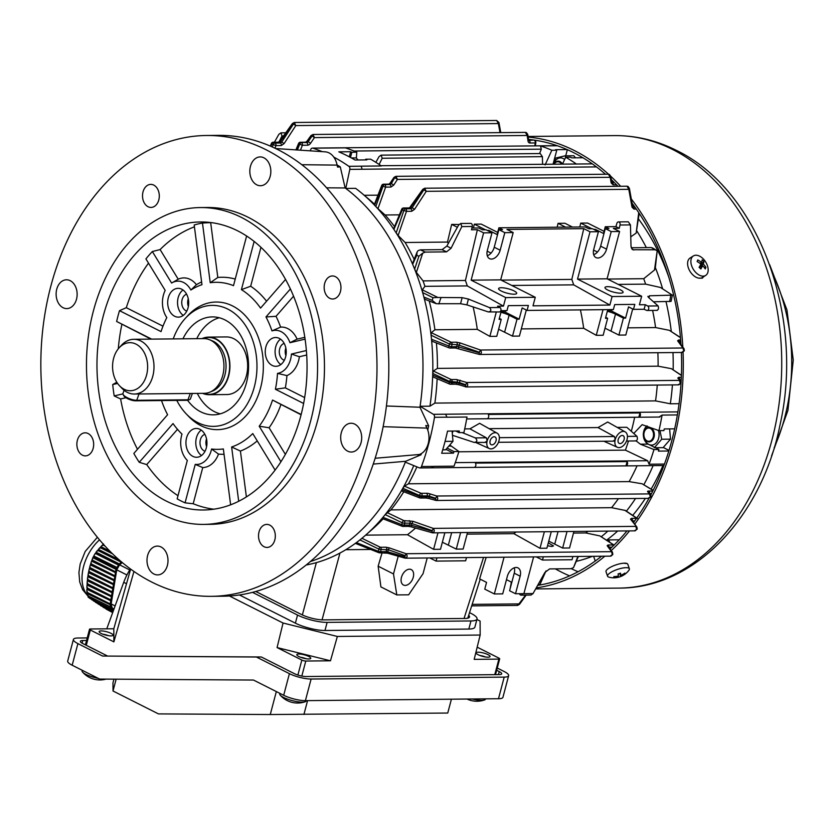 <?xml version="1.0" encoding="UTF-8"?>
<svg xmlns="http://www.w3.org/2000/svg" width="835" height="835" viewBox="0 0 835 835"><rect width="100%" height="100%" fill="white"/><g stroke="black" fill="none" stroke-linecap="round" stroke-linejoin="round"><path stroke-width="1.25" d="M351.431 157.961L356.284 157.919L357.985 159.986M592.359 556.329A201.632 147.075 89.4 0 1 576.484 561.287M638.493 218.968A201.632 147.075 89.4 0 1 668.793 277.189A201.632 147.075 89.4 0 0 638.493 218.968M662.959 465.523A201.632 147.075 89.4 0 1 651.133 489.101A201.632 147.075 89.4 0 0 662.959 465.523M645.371 498.391A201.632 147.075 89.4 0 1 632.721 515.372A201.632 147.075 89.4 0 0 645.371 498.391M617.702 531.018A201.632 147.075 89.4 0 1 606.586 540.151A201.632 147.075 89.4 0 0 617.702 531.018M619.184 539.807L608.851 539.911A201.632 147.075 89.4 0 1 607.609 540.829M608.851 539.911L609.613 542.145M595.23 561.026L593.622 556.319M452.111 431.058L452.977 441.318L445.556 449.825L442.707 449.856M445.055 441.391L452.977 441.318M485.469 656.978A5.761 1.388 14.8 0 0 479.895 655.496M485.573 698.853L485.511 699.104A13.684 3.298 -165.2 0 1 484.457 699.97A13.684 3.298 -165.2 0 1 481.67 700.335A13.684 3.298 -165.2 0 1 472.182 698.989M484.457 699.97A23.046 23.046 0 0 1 468.174 699.553A23.004 14.727 -63.2 0 1 467.934 699.448A22.399 16.857 134.7 0 1 467.579 699.292A22.399 16.857 134.7 0 1 467.036 699.041A23.046 23.046 0 0 0 467.579 699.292M561.402 163.9A6.628 4.833 -90.6 0 0 554.273 163.869A6.628 4.833 -90.6 0 0 554.2 163.973M554.043 163.973A7.202 5.25 89.4 0 1 554.356 163.472A7.202 5.25 89.4 0 1 558.166 161.155A7.202 5.25 89.4 0 1 562.341 163.9M306.174 658.763A5.761 1.388 14.8 0 0 300.6 657.291M306.278 700.648L306.215 700.889A13.684 3.298 -165.2 0 1 305.151 701.765A13.684 3.298 -165.2 0 1 302.374 702.131A13.684 3.298 -165.2 0 1 283.629 697.486A13.684 3.298 -165.2 0 1 280.247 695.179A13.684 3.298 -165.2 0 1 279.756 693.895L279.892 693.363M305.151 701.765A23.046 23.046 0 0 1 288.879 701.337A23.004 14.727 -63.2 0 1 288.639 701.233A22.399 16.857 134.7 0 1 288.284 701.076A22.399 16.857 134.7 0 1 287.647 700.784M186.623 294.202A8.642 6.304 -90.6 0 0 182.113 299.65A8.642 6.304 -90.6 0 0 186.79 311.09M284.171 343.383A8.642 6.304 -90.6 0 0 279.662 348.821A8.642 6.304 -90.6 0 0 284.338 360.271M188.073 307.718A14.404 10.511 -90.6 0 0 178.053 288.336A14.404 10.511 -90.6 0 0 168.315 297.751A14.404 10.511 -90.6 0 0 178.335 317.133A14.404 10.511 -90.6 0 0 188.073 307.718M182.99 289.964A14.404 10.511 -90.6 0 0 178.168 297.657A14.404 10.511 -90.6 0 0 183.251 315.411M285.622 356.889A14.404 10.511 -90.6 0 0 275.602 337.507A14.404 10.511 -90.6 0 0 265.864 346.932A14.404 10.511 -90.6 0 0 275.884 366.314A14.404 10.511 -90.6 0 0 285.622 356.889M280.539 339.135A14.404 10.511 -90.6 0 0 275.717 346.828A14.404 10.511 -90.6 0 0 280.8 364.582M246.628 235.981L233.497 285.654A83.531 60.934 -90.6 0 0 210.232 282.731L202.467 223.039A144.027 105.053 89.4 0 0 194.19 224.991L201.966 284.683A83.531 60.934 -90.6 0 0 190.871 290.016A21.606 15.761 -90.6 0 0 171.833 282.908A21.606 15.761 -90.6 0 0 171.613 283.044L152.346 251.533A144.027 105.053 89.4 0 0 145.916 258.902L165.194 290.413A21.606 15.761 -90.6 0 0 166.144 316.548A21.606 15.761 -90.6 0 0 166.823 317.592A83.531 60.934 -90.6 0 0 161.051 331.61L119.499 310.662L126.304 307.687A144.027 105.053 -90.6 0 1 148.515 263.15M305.109 339.125L289.954 342.705A21.606 15.761 -90.6 0 0 272.972 330.618A21.606 15.761 -90.6 0 0 271.98 330.9A83.531 60.934 -90.6 0 0 265.979 316.956L276.02 316.308L293.576 296.164M304.838 337.309L297.103 339.135A24.768 18.067 -90.6 0 0 280.612 327.111L271.98 330.9M204.867 434.336A8.642 6.304 -90.6 0 0 200.369 439.774A8.642 6.304 -90.6 0 0 205.034 451.224M206.328 447.842A14.404 10.511 -90.6 0 0 196.298 428.459A14.404 10.511 -90.6 0 0 186.56 437.884A14.404 10.511 -90.6 0 0 196.59 457.267A14.404 10.511 -90.6 0 0 206.328 447.842M201.245 430.088A14.404 10.511 -90.6 0 0 196.413 437.78A14.404 10.511 -90.6 0 0 201.496 455.534M195.233 464.385L202.748 467.569L193.198 503.735L185.067 502.847L195.233 464.385A21.606 15.761 -90.6 0 0 211.265 450.336A21.606 15.761 -90.6 0 0 211.579 449.011A83.531 60.934 -90.6 0 0 223.352 448.938L230.627 504.81M202.748 467.569A24.768 18.067 -90.6 0 0 218.499 454.073L211.579 449.011M361.075 442.623A14.404 10.511 -90.6 0 0 351.055 423.241A14.404 10.511 -90.6 0 0 341.317 432.655A14.404 10.511 -90.6 0 0 351.337 452.038A14.404 10.511 -90.6 0 0 361.075 442.623M270.206 176.3A14.404 10.511 -90.6 0 0 260.186 156.917A14.404 10.511 -90.6 0 0 250.448 166.342A14.404 10.511 -90.6 0 0 260.468 185.725A14.404 10.511 -90.6 0 0 270.206 176.3M340.461 291.467A11.523 8.402 -90.6 0 0 332.445 275.957A11.523 8.402 -90.6 0 0 324.658 283.493A11.523 8.402 -90.6 0 0 332.674 299.003A11.523 8.402 -90.6 0 0 340.461 291.467M158.807 199.889A11.523 8.402 -90.6 0 0 150.791 184.389A11.523 8.402 -90.6 0 0 143.004 191.925A11.523 8.402 -90.6 0 0 151.02 207.424A11.523 8.402 -90.6 0 0 158.807 199.889M93.176 448.332A11.523 8.402 -90.6 0 0 85.149 432.822A11.523 8.402 -90.6 0 0 77.363 440.358A11.523 8.402 -90.6 0 0 85.379 455.868A11.523 8.402 -90.6 0 0 93.176 448.332M76.517 299.17A14.404 10.511 -90.6 0 0 66.487 279.788A14.404 10.511 -90.6 0 0 56.749 289.213A14.404 10.511 -90.6 0 0 66.779 308.595A14.404 10.511 -90.6 0 0 76.517 299.17M167.376 565.483A14.404 10.511 -90.6 0 0 157.356 546.1A14.404 10.511 -90.6 0 0 147.618 555.525A14.404 10.511 -90.6 0 0 157.648 574.908A14.404 10.511 -90.6 0 0 167.376 565.483M274.819 539.901A11.523 8.402 -90.6 0 0 266.803 524.401A11.523 8.402 -90.6 0 0 259.017 531.937A11.523 8.402 -90.6 0 0 267.033 547.436A11.523 8.402 -90.6 0 0 274.819 539.901M375.134 458.258L419.379 454.49A17.514 12.775 -90.6 0 0 428.23 443.552A17.514 12.775 -90.6 0 0 426.956 428.105L425.756 425.558L428.658 425.819A217.622 158.733 89.4 0 1 427.739 430.056M211.213 596.336L223.029 596.221A230.439 168.085 -90.6 0 0 378.829 445.493A230.439 168.085 -90.6 0 0 218.436 135.374L206.621 135.489A230.439 168.085 -90.6 0 0 50.82 286.217A230.439 168.085 -90.6 0 0 211.213 596.336A230.439 168.085 -90.6 0 0 367.003 445.608A230.439 168.085 -90.6 0 0 206.621 135.489M203.594 524.401L210.493 524.328A158.431 115.564 -90.6 0 0 317.603 420.704A158.431 115.564 -90.6 0 0 207.33 207.498L200.442 207.56A158.431 115.564 -90.6 0 0 93.332 311.194A158.431 115.564 -90.6 0 0 203.594 524.401A158.431 115.564 -90.6 0 0 310.704 420.767A158.431 115.564 -90.6 0 0 200.442 207.56M210.931 222.559A144.027 105.053 -90.6 0 0 210.671 222.601L202.467 223.039M194.43 226.828A144.027 105.053 -90.6 0 0 160.101 249.571L152.346 251.533M150.999 339.125L116.639 321.475A144.027 105.053 89.4 0 1 117.986 316.027A144.027 105.053 89.4 0 1 119.499 310.662M300.819 415.788A144.027 105.053 -90.6 0 0 200.577 221.964A144.027 105.053 -90.6 0 0 103.206 316.173A144.027 105.053 -90.6 0 0 203.448 509.997A144.027 105.053 -90.6 0 0 300.819 415.788M176.78 400.403A60.485 44.119 -90.6 0 0 186.163 413.805A60.485 44.119 -90.6 0 0 254.351 386.793A60.485 44.119 -90.6 0 0 238.507 316.882A60.485 44.119 -90.6 0 0 185.213 318.479A60.485 44.119 -90.6 0 0 173.231 338.906M186.163 413.805L188.637 416.404A63.815 46.551 -90.6 0 0 260.572 387.91A63.815 46.551 -90.6 0 0 243.851 314.148A63.815 46.551 -90.6 0 0 187.635 315.839L185.213 318.479M187.572 400.247A48.973 35.717 -90.6 0 0 213.343 414.838A48.973 35.717 -90.6 0 0 246.45 382.806A48.973 35.717 -90.6 0 0 212.361 316.903A48.973 35.717 -90.6 0 0 182.959 338.801M219.271 317.759A48.973 35.717 -90.6 0 0 196.757 338.666M202.623 393.337A28.808 21.011 -90.6 0 0 209.199 394.715L226.932 394.537A28.808 21.011 -90.6 0 0 246.409 375.698A28.808 21.011 -90.6 0 0 226.358 336.933L208.625 337.11A28.808 21.011 -90.6 0 0 202.08 338.613M177.49 429.315L146.73 464.584L139.247 462.308L173.022 423.564A83.531 60.934 -90.6 0 0 179.942 432.029A83.531 60.934 -90.6 0 0 181.999 434.096A21.606 15.761 -90.6 0 0 187.332 460.409L177.166 498.871A144.027 105.053 89.4 0 0 185.067 502.847M146.73 464.584A144.027 105.053 -90.6 0 0 178.001 495.708M161.531 400.549A83.531 60.934 -90.6 0 0 167.605 414.713L133.83 453.457A144.027 105.053 89.4 0 0 139.247 462.308M137.483 449.261A144.027 105.053 -90.6 0 1 120.626 398.963L125.918 397.711M121.879 324.439A144.027 105.053 -90.6 0 0 118.299 348.811M162.982 326.172L126.304 307.687M190.871 290.016L196.444 284.683A24.768 18.067 -90.6 0 0 178.22 279.203L160.101 249.571M201.6 281.927A88.52 64.566 -90.6 0 0 196.444 284.683M210.232 282.731L217.81 277.47L210.671 222.601M235.24 279.057A88.52 64.566 -90.6 0 0 217.81 277.47M285.57 279.412L260.562 308.105A83.531 60.934 -90.6 0 0 241.409 289.641L250.667 286.228L260.958 247.275M266.574 301.205A88.52 64.566 -90.6 0 0 250.667 286.228M280.612 327.111A88.52 64.566 -90.6 0 0 276.02 316.308M304.66 397.596L285.34 387.858L275.393 389.246A83.531 60.934 -90.6 0 0 277.512 373.391L286.927 375.593A24.768 18.067 -90.6 0 0 299.389 356.733L306.716 355M285.34 387.858A88.52 64.566 -90.6 0 0 286.927 375.593M285.372 454.376L269.089 427.76L259.194 426.205A83.531 60.934 -90.6 0 0 272.534 400.059L301.091 414.786M269.089 427.76A88.52 64.566 -90.6 0 0 280.915 404.61M246.388 496.908L240.417 451.057L231.629 446.986A83.531 60.934 -90.6 0 0 252.765 433.574L275.101 470.084M240.417 451.057A88.52 64.566 -90.6 0 0 257.232 440.88M337.069 164.975A217.622 158.733 89.4 0 1 340.294 166.906L345.137 187.959L326.673 187.823M386.438 405.977L419.953 407.24A201.632 147.075 -90.6 0 0 345.137 187.959M419.953 407.24L428.658 425.819M421.404 453.541A217.622 158.733 89.4 0 1 420.997 454.793L405.674 461.285L373.224 464.083M663.909 465.512L419.828 467.944A2.588 1.889 -90.6 0 1 419.274 467.83L405.33 462.152A201.632 147.075 89.4 0 1 310.286 561.579A201.632 147.075 -90.6 0 0 405.674 461.285M420.997 454.793L417.959 455.096L419.379 454.49M340.294 166.906L337.538 167.063L337.089 165.111A17.514 12.775 -90.6 0 0 325.253 151.845L275.748 148.536M301.884 164.714L337.089 165.111M197.3 393.4A48.973 35.717 -90.6 0 0 220.231 413.847M116.639 321.475L151.646 339.114M117.578 383.422L112.715 384.57L116.796 382.242M120.626 398.963L114.197 395.926A144.027 105.053 89.4 0 1 112.715 384.57M114.197 395.926L122.912 393.87M238.695 501.261L231.629 446.986M280.925 461.745L259.194 426.205M272.534 400.059L301.164 414.494M303.627 403.482L275.393 389.246M277.512 373.391A21.606 15.761 -90.6 0 0 291.436 354.05L306.393 350.523M265.979 316.956L290.413 288.931M241.409 289.641L254.153 241.398M218.499 454.073A88.52 64.566 -90.6 0 0 224.051 454.292M193.198 503.735A144.027 105.053 -90.6 0 0 213.791 509.193M289.954 342.705L297.103 339.135M299.389 356.733L291.436 354.05M178.22 279.203L171.968 282.835M508.651 675.672L502.941 697.298A15.844 3.82 -165.2 0 1 498.485 698.728L504.204 677.112A15.844 3.82 14.8 0 0 508.651 675.672A15.844 3.82 14.8 0 0 504.173 671.517L497.263 668.042M87.226 637.919L77.864 638.013A15.844 3.82 14.8 0 0 73.417 639.443A15.844 3.82 14.8 0 0 77.895 643.597L72.175 665.224L99.668 679.074L253.475 680.045L283.691 695.284L289.401 673.657L256.408 657.02L102.59 656.049L77.895 643.597M498.432 674.628L499.246 671.57A8.642 2.087 -165.2 0 1 501.689 673.835A8.642 2.087 -165.2 0 1 499.257 674.617L306.174 676.538A8.642 2.087 -165.2 0 1 294.327 673.615L261.334 656.978L102.59 656.049M107.517 656.007L82.822 643.555A8.642 2.087 -165.2 0 1 80.379 641.29A8.642 2.087 -165.2 0 1 82.801 640.508L86.548 640.466M261.334 656.978L256.408 657.02M289.401 673.657A15.844 3.82 14.8 0 0 311.111 679.032L305.401 700.648A15.844 3.82 -165.2 0 1 283.691 695.284M504.204 677.112L311.111 679.032M499.246 671.57L496.668 670.275M498.485 698.728L305.401 700.648M451.411 699.198L447.748 713.038L270.269 714.53L276.333 691.568M307.572 700.628L303.919 714.468M116.138 679.179L113.017 690.994L158.462 713.904L270.269 714.53M113.017 690.994L112.965 682.863L113.946 679.168M72.175 665.224A15.844 3.82 -165.2 0 1 67.698 661.069L73.417 639.443M651.968 429.806A6.628 4.833 -90.6 0 0 645.142 430.182A6.628 4.833 -90.6 0 0 645.455 439.544A6.628 4.833 -90.6 0 0 652.281 439.168A6.628 4.833 -90.6 0 0 651.968 429.806M645.57 439.961A7.202 5.25 89.4 0 1 644.192 432.071A7.202 5.25 89.4 0 1 649.035 427.468A7.202 5.25 89.4 0 1 652.636 429.378A7.202 5.25 89.4 0 1 654.014 437.269A7.202 5.25 89.4 0 1 649.181 441.872A7.202 5.25 89.4 0 1 645.57 439.961M112.673 612.608L106.003 609.018L112.746 612.41M112.788 612.316L103.133 607.212L112.861 612.107M112.892 612.013L100.43 605.49L112.965 611.815M113.007 611.711L97.914 603.862L113.08 611.512M113.111 611.408L95.576 602.338L113.184 611.21M113.226 611.105L93.436 600.897L113.299 610.907M113.33 610.803L91.485 599.551L113.403 610.604M113.445 610.51L89.7 598.298L113.518 610.302M88.166 597.192L112.746 609.8L89.136 597.902L111.274 608.652L111.911 607.525L87.696 595.72L87.059 593.528L110.982 605.083L116.733 569.835L119.562 564.825L122.244 562.592M88.27 595.616L88.093 596.962M87.393 591.744L87.059 593.528M110.637 601.252L110.189 603.935L86.882 592.192L86.882 589.28L111.452 601.106M87.393 587.381L86.882 589.28M111.316 597.244L110.857 599.916L86.903 587.84L87.007 584.991L112.13 597.088M87.56 583.112L87.007 584.991M111.994 593.226L111.535 595.898L87.09 583.571L87.299 580.774L112.808 593.08M87.894 578.926L87.299 580.774M112.662 589.207L112.214 591.89L87.445 579.396L87.779 576.661L113.487 589.061M88.437 574.835L87.779 576.661M113.341 585.189L112.892 587.871L87.978 575.315L88.447 572.643L114.165 585.043M89.168 570.848L88.447 572.643M114.019 581.181L113.57 583.853L88.708 571.317L89.303 568.718L114.844 581.024M90.096 566.965L89.303 568.718M114.698 577.162L114.249 579.834L89.627 567.424L90.347 564.888L115.522 577.016M91.213 563.166L90.347 564.888M115.376 573.144L114.927 575.826L90.733 563.625L91.558 561.141L116.201 572.998M92.497 559.46L91.558 561.141M92.842 557.686L116.013 569.366L115.606 571.808L91.996 559.909L92.977 557.425L116.159 569.115L117.077 568.948L117.307 567.602L93.77 555.964L94.219 555.16L95.242 553.386L118.434 565.076L118.664 565.838L119.28 565.326M93.938 555.828L92.977 557.425M110.909 607.421L110.251 605.218M116.973 567.664L118.434 565.076M119.499 564.93L95.848 553L95.106 553.96M119.603 564.794L119.342 563.938L96.046 552.196L95.848 553M96.046 552.196L97.591 550.307L121.346 562.279L121.597 563.134M119.342 563.938L121.346 562.279M121.399 561.882L98.165 550.171L97.382 551.11M118.852 559.69L98.384 549.378L98.165 550.171M98.384 549.378L100.033 547.541L112.485 553.814M111.587 552.927L100.649 547.416L99.803 548.324M109.74 551.1L100.889 546.633L100.649 547.416M100.889 546.633L102.653 544.858L104.845 545.965M104.124 545.172L103.31 544.764L102.402 545.641M103.561 543.982L103.31 544.764M110.189 603.935L111.003 603.788M87.424 593.215L110.982 605.083M87.383 588.832L111.472 600.981M110.857 599.916L111.681 599.77M87.487 584.521L112.151 596.962M111.535 595.898L112.36 595.752M87.769 580.315L112.829 592.944M112.214 591.89L113.038 591.733M88.228 576.192L113.508 588.925M112.892 587.871L113.717 587.725M89.032 571.484A36.865 23.599 -63.2 0 0 88.886 572.184L114.186 584.917M113.57 583.853L114.385 583.707M89.763 568.249L114.865 580.899M114.249 579.834L115.063 579.688M90.817 564.418L115.543 576.881M114.927 575.826L115.741 575.67M92.048 560.682L116.222 572.873M115.606 571.808L116.42 571.662M93.436 557.028L117.077 568.948M112.746 609.8L113.309 608.798L112.255 608.099L111.118 604.269M111.076 607.118L111.911 607.525M119.562 564.825L129.738 569.961M116.733 569.835L126.92 574.971M110.992 603.841L115.115 605.928M112.255 608.099L113.998 608.986M113.925 609.195L113.309 608.798M564.627 159.506A10.438 7.619 -90.6 0 0 555.692 160.31A10.438 7.619 -90.6 0 0 553.657 163.984M565.619 157.356L565.034 155.832L555.473 158.097L553.219 163.984M565.034 155.832L573.802 155.748L575.513 157.815M622.221 435.463A4.321 2.766 116.8 0 0 618.401 438.907A4.321 2.766 116.8 0 0 619.205 443.375A4.321 2.766 116.8 0 0 620.081 443.573A4.321 2.766 116.8 0 0 623.902 440.139A4.321 2.766 116.8 0 0 623.098 435.661A4.321 2.766 116.8 0 0 622.221 435.463M627.064 439.461A8.642 5.532 116.8 0 0 625.185 431.883A8.642 5.532 116.8 0 0 615.238 439.575A8.642 5.532 116.8 0 0 617.409 447.309A8.642 5.532 116.8 0 0 619.006 447.623A8.642 5.532 116.8 0 0 627.064 439.461M635.738 440.807C637.439 440.337 637.846 438.834 636.938 436.287L626.803 427.29L617.19 427.384M452.476 432.666A194.43 141.825 -90.6 0 0 452.643 432.06A194.43 141.825 -90.6 0 0 452.904 431.048M485.156 442.31L487.17 440.859A8.642 5.532 116.8 0 0 489.341 448.583A8.642 5.532 116.8 0 0 490.938 448.906A8.642 5.532 116.8 0 0 498.996 440.734A8.642 5.532 116.8 0 0 497.117 433.156L479.614 423.314L469.938 428.846L464.719 428.898M625.185 431.883L607.682 422.03L598.006 427.572L489.122 428.658M631.312 431.288A194.43 141.825 -90.6 0 0 631.584 430.275A194.43 141.825 -90.6 0 0 634.642 417.281M613.224 441.026L615.238 439.575L614.424 436.517L598.006 427.572M497.117 433.156A8.642 5.532 116.8 0 0 487.17 440.859L486.346 437.79L469.938 428.846M452.904 435.432L474.113 442.414C477.286 441.934 477.693 440.431 475.303 437.905L462.256 432.603M474.113 442.414L485.709 442.425M664.441 464.062L649.077 464.208A2.588 1.889 -90.6 0 0 649.087 464.177L649.087 464.177A223.237 162.835 -90.6 0 0 653.972 449.564L640.393 444.189L636.134 440.932L626.542 441.026M633.755 433.459L642.136 424.66L658.972 430.641A223.237 162.835 -90.6 0 0 662.051 415.12L659.201 416.926M649.077 464.208A223.237 162.835 -90.6 0 0 649.087 464.177L647.636 460.722L625.405 450.128A194.43 141.825 -90.6 0 0 628.484 441.005M662.051 415.12L662.051 415.12A2.588 1.889 89.4 0 1 662.051 415.12A223.237 162.835 -90.6 0 0 662.061 415.089L677.373 414.932M674.67 428.846L664.263 428.939A223.237 162.835 -90.6 0 1 663.888 430.599L658.972 430.641M455.774 431.017L458.979 432.634L463.905 432.582A223.237 162.835 -90.6 0 0 466.995 417.062L466.995 417.062A2.588 1.889 -90.6 0 0 466.995 417.03L446.944 417.229A223.237 162.835 89.4 0 0 446.955 417.176L434.492 417.302A2.588 1.889 -90.6 0 0 433.407 414.327L420.099 406.28A201.632 147.075 89.4 0 0 345.773 188.428L355.616 188.334A201.632 147.075 89.4 0 1 362.463 193.793A201.632 147.075 89.4 0 1 374.821 205.483A201.632 147.075 89.4 0 1 375.802 206.516A201.632 147.075 89.4 0 1 394.151 229.823A201.632 147.075 89.4 0 1 396.155 232.892A201.632 147.075 89.4 0 1 412.918 264.956A201.632 147.075 89.4 0 1 414.64 269.141A201.632 147.075 89.4 0 1 422.635 292.574A201.632 147.075 89.4 0 1 423.877 297.062L432.133 300.329L433.031 297.698L422.635 292.574L422.322 289.839L437.853 297.479L462.162 297.657L468.425 299.055L489.467 307.593C491.638 309.973 491.262 311.424 488.318 311.925L466.89 304.869L460.555 303.721L436.298 303.71L424.942 299.306L423.877 297.062A201.632 147.075 89.4 0 1 431.058 335.19A201.632 147.075 89.4 0 1 431.497 339.26A201.632 147.075 89.4 0 1 432.749 373.422A201.632 147.075 89.4 0 1 432.697 375.103A201.632 147.075 89.4 0 1 429.952 406.175L420.099 406.28M487.118 418.721A2.588 1.889 -90.6 0 0 488.611 417.051A2.588 1.889 -90.6 0 0 488.256 414.452L639.965 412.939A2.588 1.889 89.4 0 1 640.33 415.548A2.588 1.889 89.4 0 1 638.838 417.208L487.118 418.721M458.979 432.634A223.237 162.835 -90.6 0 0 459.354 430.985L447.529 431.1A223.237 162.835 -90.6 0 1 441.673 453.269L453.499 453.144A223.237 162.835 -90.6 0 0 453.979 451.558L458.906 451.505A223.237 162.835 -90.6 0 1 454.031 466.118A223.237 162.835 -90.6 0 0 454.031 466.118A2.588 1.889 89.4 0 1 454.021 466.16L433.96 466.358A223.237 162.835 89.4 0 1 433.95 466.4L431.476 467.715M627.116 461.588L475.397 463.101A2.588 1.889 89.4 0 1 475.762 465.711A2.588 1.889 89.4 0 1 474.27 467.37L625.979 465.867A2.588 1.889 -90.6 0 0 627.471 464.197A2.588 1.889 -90.6 0 0 627.116 461.588L625.979 465.867M653.972 449.564L658.898 449.512A223.237 162.835 -90.6 0 1 658.408 451.109L668.835 451.004M646.989 425.902A10.083 7.358 -90.6 0 0 643.357 435.494A10.083 7.358 -90.6 0 0 648.179 444.116L658.898 449.512M592.307 163.858L576.39 164.025A223.237 162.835 -90.6 0 0 576.369 164.004A223.237 162.835 -90.6 0 0 565.671 157.22L570.597 157.178A223.237 162.835 -90.6 0 1 571.766 157.857L582.913 157.742M553.125 163.984L556.768 150.206L551.841 150.248A223.237 162.835 -90.6 0 0 540.495 145.927A223.237 162.835 -90.6 0 0 540.475 145.916L557.383 145.749M556.768 150.206A223.237 162.835 -90.6 0 0 555.557 149.684L567.122 149.569M565.671 157.22L562.613 163.89M545.109 164.933L551.841 150.248M540.475 145.916A2.588 1.889 89.4 0 1 540.495 145.927L541.33 149.162L539.567 153.567M576.39 164.025A2.588 1.889 -90.6 0 0 576.369 164.004L380.948 165.706M636.959 231.17A201.632 147.075 89.4 0 1 646.332 247.598M655.371 267.638A201.632 147.075 89.4 0 1 662.572 288.659M666.017 301.675A201.632 147.075 89.4 0 1 671.277 331.411M672.979 352.558A201.632 147.075 89.4 0 1 673.156 369.707M672.425 384.914A201.632 147.075 89.4 0 1 670.328 403.785L679.064 403.691M356.378 158.024L356.785 152.189A223.237 162.835 -90.6 0 0 345.439 147.868A223.237 162.835 -90.6 0 0 345.408 147.858L325.358 148.056A223.237 162.835 89.4 0 1 325.358 148.056L312.864 148.171A2.588 1.889 -90.6 0 0 312.405 148.098A2.588 1.889 -90.6 0 0 310.704 149.642L310.317 150.843M356.785 152.189L351.859 152.241A223.237 162.835 -90.6 0 0 350.648 151.72L338.822 151.845A223.237 162.835 -90.6 0 1 355.032 160.007L366.857 159.892A223.237 162.835 -90.6 0 0 365.688 159.214L370.615 159.172A223.237 162.835 -90.6 0 1 381.303 165.946A223.237 162.835 -90.6 0 1 381.334 165.967L361.284 166.165L362.025 169.244L349.823 169.359A2.588 1.889 -90.6 0 0 348.853 166.311A223.237 162.835 -90.6 0 0 333.812 157.116M653.116 465.617A201.632 147.075 89.4 0 1 643.848 484.676M635.529 498.495A201.632 147.075 89.4 0 1 626.396 511.145M607.849 531.112A201.632 147.075 89.4 0 1 601.315 536.707M526.133 595.115L519.516 604.331L517.564 605.417L471.692 605.876M516.969 605.271L519.234 603.903L472.172 604.373M518.806 604.122L525.559 595.125M538.168 584.427L539.995 584.406L544.827 572.559M614.059 545.067A1.733 1.263 123.3 0 0 613.641 544.952L599.822 535.893L585.763 532.949L573.488 533.074M599.822 535.893L614.122 545.098M587.871 531.311A194.43 141.825 89.4 0 1 585.763 532.949M548.762 541.143L562.654 548.052L569.553 547.99L573.916 531.446M544.368 531.749L539.995 548.282L546.894 548.209L551.267 531.676M539.995 548.282L513.849 533.669L467.099 534.129M442.362 542.207L456.265 549.117L463.154 549.044L467.527 532.511M437.968 532.803L433.605 549.336L440.494 549.273L444.867 532.74M433.605 549.336L407.459 534.724L365.636 535.141M361.889 538.272L380.374 547.269A1.733 0.898 115.9 0 0 378.86 549.127L359.916 539.921A201.632 147.075 89.4 0 1 356.388 542.614A201.632 147.075 89.4 0 1 306.153 565.003M405.152 555.651L388.306 549.754L389.204 547.854L406.04 553.72C407.804 556.11 407.428 557.55 404.892 558.041L405.57 558.187L404.798 558.072L404.871 556.726L406.019 553.72L611.585 551.674L607.149 545.683A1.733 1.576 143.6 0 1 608.068 546.247L612.483 552.227M547.541 545.777L551.851 546.497L553.48 545.933L548.313 542.844M572.894 556.517L572.048 559.742L542.489 560.034L536.237 556.882M543.345 556.82L542.489 560.034M610.416 555.995L612.337 554.638L611.554 551.674M370.677 549.461L345.836 549.712M486.168 557.383L479.614 578.874L486.555 582.381L484.77 589.134L494.341 593.956L502.712 593.873L507.356 576.307A9.362 5.991 -63.2 0 1 517.971 567.884A9.362 5.991 -63.2 0 1 520.163 576.181L515.519 593.748L523.889 593.664L533.607 556.914M427.207 557.968L423.063 573.655L408.628 594.812L396.813 594.927L380.906 586.911L378.151 566.203L382.086 552.791M436.945 557.874L436.089 561.099L465.648 560.807L466.504 557.582M398.201 556.193L393.504 573.948L396.813 594.927M401.447 577.361A8.642 5.532 -63.2 0 1 411.248 569.585A8.642 5.532 -63.2 0 1 413.273 577.246A8.642 5.532 -63.2 0 1 403.472 585.022A8.642 5.532 -63.2 0 1 401.447 577.361M436.089 561.099L429.837 557.947M378.151 566.203L393.504 573.948M456.265 549.117L460.628 532.584M562.654 548.052L567.028 531.519M413.753 465.586A201.632 147.075 89.4 0 1 402.804 488.277A201.632 147.075 89.4 0 1 402.052 489.602L419.295 496.24A2.014 1.044 111.1 0 0 419.723 497.9L401.583 490.907L402.052 489.602A201.632 147.075 89.4 0 1 385.165 514.611A201.632 147.075 89.4 0 1 382.941 517.345L401.792 524.672A2.014 1.065 111.3 0 0 402.23 526.29L382.148 518.452L382.941 517.345A201.632 147.075 89.4 0 1 365.866 534.943A201.632 147.075 89.4 0 1 359.916 539.921M383.108 518.827A194.43 141.825 89.4 0 1 372.859 528.785L365.866 534.943M515.957 532.031A194.43 141.825 89.4 0 1 513.849 533.669M415.538 528.075A194.43 141.825 89.4 0 1 407.459 534.724M672.332 295.141L660.433 287.459L672.332 295.141L649.494 295.788L648.357 297.26L647.866 296.362M607.588 279.057L643.743 278.692A194.43 141.825 89.4 0 1 645.591 284.13L660.433 287.459M645.591 284.13L618.192 284.401M488.318 311.925L499.34 311.956A2.307 1.68 -90.6 0 0 500.979 310.056A2.307 1.68 -90.6 0 0 499.894 307.489L497.545 306.184L503.463 306.121L505.718 297.594L535.266 297.291L533.012 305.829L609.853 305.067L612.107 296.529L641.666 296.237L639.412 304.775L645.319 304.712L647.668 306.017A2.307 1.68 89.4 0 1 648.753 308.574A2.307 1.68 89.4 0 1 647.115 310.484A2.307 1.68 89.4 0 1 646.52 310.349L644.119 309.263L633.483 309.367L634.798 304.389L614.696 304.587L613.381 309.566L608.652 309.618L527.083 310.432L528.398 305.453L508.306 305.652L506.991 310.63L500.823 310.693M656.947 310.244C658.523 309.754 658.898 308.313 658.084 305.913L647.668 306.017M658.084 305.913L648.357 297.26M644.119 309.263L645.319 304.712M527.083 310.432L522.146 307.938L519.172 319.179L517.011 319.2L512.523 336.15L498.631 329.24M526.3 310.036L519.422 336.087L512.523 336.15M500.937 312.353A11.523 2.776 -165.2 0 1 509.099 315.212L517.011 319.2M501.177 311.424L505.227 312.144L519.172 319.179M501.376 310.683L499.079 319.377L501.24 319.356L499.34 318.396M501.24 319.356L496.762 336.307L489.863 336.38L496.314 311.987M633.483 309.367L628.536 306.883L625.572 318.114L623.401 318.135L618.923 335.096L605.031 328.186M632.7 308.981L625.822 335.023L618.923 335.096M607.327 311.288A11.523 2.776 -165.2 0 1 615.499 314.148L623.401 318.135M607.577 310.359L611.627 311.09L625.572 318.114M607.765 309.628L605.469 318.312L607.64 318.292L605.73 317.331M607.64 318.292L603.162 335.252L596.263 335.315L603.037 309.67M596.263 335.315L583.675 328.28A194.43 141.825 -90.6 0 0 580.429 309.9M489.863 336.38L477.276 329.345A194.43 141.825 -90.6 0 0 473.132 306.925M514.068 294.202A9.362 2.255 -165.2 0 1 503.923 292.166A9.362 2.255 -165.2 0 1 498.599 288.576A9.362 2.255 -165.2 0 1 501.23 287.731A9.362 2.255 -165.2 0 1 511.375 289.766A9.362 2.255 -165.2 0 1 516.698 293.356A9.362 2.255 -165.2 0 1 514.068 294.202M505.718 297.594L471.128 280.153L500.687 279.861L535.266 297.291M620.468 293.148A9.362 2.255 -165.2 0 1 610.312 291.112A9.362 2.255 -165.2 0 1 604.989 287.511A9.362 2.255 -165.2 0 1 607.619 286.666A9.362 2.255 -165.2 0 1 617.775 288.712A9.362 2.255 -165.2 0 1 623.098 292.302A9.362 2.255 -165.2 0 1 620.468 293.148M612.107 296.529L577.528 279.099L607.087 278.806L641.666 296.237M499.894 307.489L489.467 307.593M503.463 306.121L467.287 285.904L424.921 286.332L422.322 289.839M609.853 305.067L573.676 284.85L511.792 285.466M467.287 285.904A194.43 141.825 -90.6 0 0 465.429 280.466L423.063 280.894A194.43 141.825 89.4 0 1 424.921 286.332M465.429 280.466L477.39 229.719L471.472 229.771L472.255 226.483L461.828 226.588L451.088 248.235L446.537 251.867L425.276 252.087L422.719 253.141L416.373 272.387L414.64 269.141L418.888 256.241L416.759 255.27L412.949 263.714M423.063 280.894L416.373 272.387M573.676 284.85A194.43 141.825 -90.6 0 0 571.829 279.412L501.188 280.111M652.615 310.432A194.43 141.825 89.4 0 1 655.59 327.56L627.722 327.842M583.675 328.28L521.322 328.906M477.276 329.345L434.91 329.762L431.309 332.685L451.15 342.256A2.014 1.033 115.7 0 0 449.491 344.103L431.058 335.19L431.309 332.685M479.363 352.266L459.073 345.168L460.116 342.945L480.386 350.011C482.014 352.401 481.638 353.842 479.238 354.343L479.874 354.478L479.238 354.343L479.217 352.798L480.365 350.022L682.947 347.997L677.602 340.774A2.014 1.837 143.6 0 1 678.678 341.442L683.99 348.644M680.462 337.695L669.336 330.316L680.452 337.486M655.59 327.56L669.336 330.316M681.767 352.318L683.802 350.961L682.915 347.997L684.022 348.675L684.293 350.22M429.221 300.997A194.43 141.825 89.4 0 1 434.91 329.762M571.829 279.412L583.78 228.654L506.939 229.416L513.181 232.568L504.81 232.652L498.881 229.656L502.524 229.625L498.892 227.788L585.189 226.932L588.821 228.769L592.474 228.727L598.403 231.712L593.758 249.289A9.362 5.991 116.8 0 0 595.95 257.577A9.362 5.991 116.8 0 0 597.839 258.005A9.362 5.991 116.8 0 0 606.565 249.154L611.21 231.587L619.58 231.504L613.339 228.362L619.246 228.299L615.927 226.619L616.867 223.425A2.307 1.68 89.4 0 1 618.422 221.912A2.307 1.68 89.4 0 1 620.029 225.012L619.246 228.299M583.78 228.654L590.021 231.796L598.403 231.712M487.296 255.75A9.362 5.991 116.8 0 0 494.236 247.233L498.881 229.656M471.879 228.059L478.789 227.986L482.432 229.823L486.074 229.792L492.003 232.777L487.358 250.343A9.362 5.991 116.8 0 0 489.55 258.641A9.362 5.991 116.8 0 0 491.439 259.069A9.362 5.991 116.8 0 0 500.165 250.218L504.81 232.652M593.685 254.685A9.362 5.991 116.8 0 0 600.636 246.168L605.281 228.602L611.21 231.587M595.094 230.053L595.282 229.343L603.496 233.487L605.281 226.734L615.927 226.619M605.281 226.734L608.924 228.56L605.281 228.602M643.743 278.692L654.483 270.018L657.197 250.803L652.459 247.87M654.483 270.018L655.245 268.546L657.197 250.803L655.131 249.79L632.7 249.738L631.02 246.44L630.446 224.907L620.029 225.012M631.208 247.755L651.185 247.557L652.96 248.245M604.06 231.337L587.61 223.049L580.711 223.112L591.858 228.738M595.282 229.343L593.727 229.364M579.803 226.984L580.711 223.112M557.143 227.214L558.062 223.342L564.951 223.269L572.455 227.057M558.062 223.342L565.566 227.13M630.446 224.907L628.306 221.818L618.422 221.912M672.394 295.026L671.079 301.372L653.461 301.8M436.298 303.71L432.133 300.329M433.031 297.698L437.853 297.479M274.412 142.232L278.838 134.351L280.936 132.838L282 135.938L279.036 141.908M283.503 135.928L282 135.938M498.411 121.931L498.349 123.57L496.637 120.47L498.954 122.557M510.028 589.103L511.385 582.131L506.469 579.657M514.308 567.79A9.362 5.991 -63.2 0 1 514.235 573.186L509.59 590.752L515.519 593.748M504.048 557.206L494.341 593.956M522.616 593.675A2.307 1.68 89.4 0 1 521.071 595.167L530.956 595.063L533.054 593.56L544.879 572.466L549.607 568.917L570.869 568.708L573.478 567.675L577.862 556.475M533.054 593.56L523.9 593.643M521.071 595.167A2.307 1.68 89.4 0 1 519.485 593.706M573.478 567.675L578.363 556.465M634.642 530.695L636.677 529.338L635.779 526.374L433.261 528.388C434.889 530.778 434.503 532.219 432.112 532.72L411.425 526.906L411.467 525.33L432.092 531.175L433.261 528.388L412.991 521.322L403.91 520.633A2.014 1.023 115.6 0 0 402.188 522.762L385.165 514.611L390.905 509.882L611.575 507.68L625.384 510.467L637.397 518.504M637.178 528.972L635.195 530.841L432.749 532.855L432.112 532.72L432.092 531.175M637.168 528.597L636.886 527.052L630.477 519.151A2.014 1.837 143.6 0 1 631.552 519.819L636.865 527.021M636.823 518.316L624.684 510.195M387.075 512.565L403.91 520.633A2.014 1.472 -90.6 0 1 404.745 523.201L404.349 525.111L409.567 525.058L410.068 523.148L411.937 523.545L412.991 521.322M630.769 236.837L636.166 233.09L638.733 212.643M628.828 187.677L628.765 189.315L426.226 191.33L414.536 209.345L412.187 207.779L423.898 189.722L426.226 191.33M393.64 228.832L401.708 209.241L402.397 209.773A2.014 1.179 -64.9 0 1 404.077 208.113A2.014 1.472 89.4 0 0 403.555 207.988L408.879 207.936L410.893 207.122L412.187 207.779L410.799 208.76L409.4 208.061L404.077 208.113L405.58 208.813A2.014 1.472 89.4 0 1 406.478 211.338L403.9 210.483A2.014 1.179 -64.9 0 1 405.58 208.813L410.799 208.76A2.014 1.472 89.4 0 1 411.697 211.286L406.478 211.338L398.128 235.46L396.155 232.892L403.9 210.483L402.397 209.773L394.047 229.072M458.958 224.531L451.662 224.406L447.497 242.066L405.132 242.494L398.128 235.46M473.403 228.038L474.322 224.177L481.211 224.104L497.67 232.401M628.765 189.315L627.064 186.215L628.056 186.455A2.014 1.294 116.8 0 0 627.649 186.362M636.291 209.053L633.963 209.074L632.022 207.184A2.014 1.117 -10.2 0 0 632.606 206.193L629.381 188.313L628.056 186.455M451.662 224.406L457.382 227.287M485.469 229.792L474.322 224.177M498.892 227.788L497.096 234.551L488.882 230.408L487.327 230.418M447.497 242.066A194.43 141.825 89.4 0 1 448.311 243.455M405.132 242.494A194.43 141.825 89.4 0 1 414.16 259.382M416.759 255.27L417.124 251.94L418.168 250.584L420.36 249.853L442.101 249.634L446.84 246.085L458.665 225.001L460.763 223.488L461.828 226.588M424.618 188.24L426.247 191.34M611.815 182.134L611.784 181.978A2.014 1.117 -10.2 0 1 611.199 182.969L610.176 177.302L397.418 179.421L393.713 185.14L391.364 183.575L394.715 177.605L390.822 183.303L391.364 183.575L389.966 184.556L384.705 184.608A2.014 1.472 89.4 0 1 385.603 187.134L382.994 186.226A2.014 1.221 -64.3 0 1 384.705 184.608L389.966 184.556A2.014 1.472 89.4 0 1 390.874 187.082L385.603 187.134L377.963 208.656L375.802 206.516L382.994 186.226L382.378 185.934L374.623 205.086M618.401 498.662A194.43 141.825 89.4 0 1 611.575 507.68M648.304 498.213L650.34 496.856L649.442 493.892L436.736 496.011C438.365 498.401 437.978 499.841 435.588 500.332L428.95 498.516L429.002 496.929L435.567 498.798L436.736 496.011L430.192 493.944A4.029 0.971 14.8 0 0 426.424 493.266L421.132 493.318A2.014 1.023 113.3 0 0 419.483 495.437L402.804 488.277L404.422 486.137L408.461 483.799L629.131 481.607L642.094 483.768L653.147 490.333M653.085 490.458L642.094 483.768M404.422 486.137L421.132 493.318A2.014 1.472 -90.6 0 1 422.009 495.906L421.832 496.71L427.092 496.658L427.311 495.854L429.19 496.199L429.002 496.929L427.092 496.658A2.014 1.472 -90.6 0 1 425.735 497.984L420.464 498.036A2.014 1.472 -90.6 0 0 421.832 496.71A2.014 0.553 12.9 0 1 419.295 496.24L419.483 495.437A2.014 0.553 -167.1 0 0 422.009 495.906L427.311 495.854A2.014 1.472 -90.6 0 0 426.424 493.266M637.084 465.773A194.43 141.825 89.4 0 1 629.131 481.607M403.775 491.752A194.43 141.825 89.4 0 1 390.905 509.882M416.905 466.869A194.43 141.825 89.4 0 1 408.461 483.799M625.405 450.128L458.822 451.787M399.401 214.845L385.092 214.992L377.963 208.656M610.145 177.312L608.444 174.212L395.936 176.331L397.439 179.431M610.176 177.302L610.208 175.674M609.028 174.358A2.014 1.294 116.8 0 1 609.435 174.452L610.761 176.3L611.784 181.978M395.821 176.342L393.995 177.396L394.715 177.605M385.092 214.992A194.43 141.825 89.4 0 1 394.548 226.619M362.463 193.793L369.581 199.815A194.43 141.825 89.4 0 1 374.477 204.157M377.963 195.16L364.248 195.296M639.192 213.343L636.166 233.09M542.583 164.088L542.385 156.656L382.2 158.253L381.136 155.143L379.038 156.656L375.854 162.334M379.121 164.453L382.2 158.253M542.385 156.656L540.245 153.556L381.136 155.143M657.281 385.06A194.43 141.825 89.4 0 1 655.548 400.894L670.328 403.785M678.291 384.705L680.901 383.161L678.845 384.851L466.212 386.96L465.471 386.855L465.575 385.29L466.702 382.503C468.351 384.883 467.976 386.323 465.575 386.824M680.327 383.338L679.439 380.384L466.723 382.503L456.536 379.518L451.265 379.57A2.014 1.012 115.5 0 0 449.616 381.48L432.749 373.422L433.365 371.032L451.265 379.57A2.014 1.472 -90.6 0 1 452.1 382.138L451.86 382.941L459.24 382.482L460.283 380.259M459.041 384.758L466.212 386.96M680.817 382.607L680.546 381.052L677.78 378.088A2.014 1.837 143.6 0 1 678.845 378.766L680.525 381.021M681.412 375.468L671.319 368.663L681.423 375.27M657.865 352.704A194.43 141.825 89.4 0 1 658.105 366.189L671.319 368.663M658.105 366.189L437.425 368.392L433.365 371.032M437.143 378.704A194.43 141.825 89.4 0 1 434.868 403.096L429.952 406.175M655.548 400.894L434.868 403.096M455.273 384.079A2.014 1.472 -90.6 0 0 455.795 384.204L450.503 384.257A2.014 2.014 0 0 1 449.679 384.1A2.014 1.023 113.3 0 1 449.376 382.284L432.697 375.103L433.094 376.961L449.679 384.1A2.014 1.023 113.3 0 0 449.981 384.131A2.014 1.472 -90.6 0 0 450.503 384.257A2.014 1.472 -90.6 0 0 451.86 382.941L449.376 382.284L449.616 381.48L457.371 382.086A2.014 1.472 -90.6 0 0 456.536 379.518M436.413 342.935A194.43 141.825 89.4 0 1 437.425 368.392M454.856 347.903A2.014 1.472 -90.6 0 0 455.336 347.997L450.013 348.049A2.014 2.014 0 0 1 449.261 347.913A2.014 1.054 111.2 0 1 448.886 346.024L451.37 346.734L451.986 344.824A2.014 1.472 -90.6 0 0 451.15 342.256L456.359 342.204A2.014 1.472 -90.6 0 1 457.204 344.772L449.491 344.103L448.886 346.024L431.497 339.26L432.175 341.296L449.261 347.913A2.014 1.054 111.2 0 0 449.543 347.955A2.014 1.472 -90.6 0 0 450.013 348.049A2.014 1.472 -90.6 0 0 451.37 346.734L456.693 346.682L457.204 344.772L459.073 345.168L458.592 346.953L479.217 352.798M498.349 123.57L295.799 125.584L284.109 143.599L281.771 142.034L293.482 123.977L295.799 125.584L294.327 122.484L292.365 123.57L279.767 141.136L281.771 142.034L280.372 143.015A2.014 1.472 89.4 0 1 281.27 145.54L284.109 143.599M294.191 122.494L496.637 120.47M281.27 145.54L275.947 145.593L275.028 148.192M297.417 149.987L299.65 144.225L299.087 143.933A2.014 1.357 -62.1 0 1 300.924 142.378L306.779 142.618A2.014 1.472 89.4 0 1 307.666 145.207L302.374 145.259L300.464 150.185M534.807 145.885L535.225 142.942L529.933 142.994A2.014 1.472 -90.6 0 0 529.046 140.405L533.722 140.05A2.014 1.221 -64.3 0 1 534.097 140.134A2.014 1.221 -64.3 0 1 534.369 140.353A2.014 1.221 115.7 0 1 534.713 140.426L534.097 140.134A2.014 2.014 0 0 0 533.92 140.05M529.933 142.994A4.029 2.578 116.8 0 1 528.044 141.125L527.156 135.479L525.445 132.379L312.937 134.487L314.44 137.598L310.547 143.296A4.029 2.578 116.8 0 1 307.666 145.207M356.388 542.614L378.443 551.351L378.86 549.127A1.733 0.543 10.7 0 0 381.094 549.472L380.666 551.695A1.733 1.263 89.4 0 1 379.1 552.739A1.733 0.939 111.6 0 1 378.85 552.697L355.292 543.345M407.73 526.269A2.014 1.472 -90.6 0 0 408.2 526.374L402.981 526.426A2.014 2.014 0 0 1 402.23 526.29L402.23 526.29A2.014 1.065 111.3 0 0 402.512 526.321A2.014 1.472 -90.6 0 0 402.981 526.426A2.014 1.472 -90.6 0 0 404.349 525.111A2.014 0.595 11.8 0 1 401.792 524.672L402.188 522.762A2.014 0.595 -168.2 0 0 404.745 523.201L410.068 523.148A2.014 1.472 -90.6 0 0 409.233 520.581M345.773 188.428L349.823 169.359M322.206 151.636A223.237 162.835 -90.6 0 0 312.864 148.171M419.828 467.944A2.588 1.889 -90.6 0 0 421.487 466.525A223.237 162.835 -90.6 0 0 434.492 417.302M295.903 149.882L298.565 143.495L299.087 143.933L296.582 149.935M272.346 146.95L273.17 144.632L271.876 143.923L270.895 146.302M677.874 411.895L445.608 414.202L446.955 417.176M472.255 226.483A2.307 1.68 -90.6 0 0 470.648 223.383L460.763 223.488M361.284 166.165A223.237 162.835 89.4 0 1 361.315 166.186L348.853 166.311M650.83 496.115A2.014 1.858 140.2 0 0 650.496 494.497L650.496 494.497A2.014 1.858 140.2 0 0 649.442 493.892L647.689 491.773A4.029 0.971 14.8 0 1 648.691 491.053L652.803 491.011M310.547 143.296L308.219 141.658A2.014 1.294 -63.2 0 1 306.779 142.618L300.924 142.378A2.014 1.472 89.4 0 0 300.412 142.253L305.673 142.201L306.988 141.146L308.219 141.658L312.113 135.959L314.44 137.598L527.156 135.479A2.014 1.159 -8.9 0 0 527.762 134.466L528.649 140.113L533.722 140.05A2.014 1.472 -90.6 0 0 533.638 140.019M312.113 135.959L311.257 135.99L307.687 141.386L306.195 142.326A2.014 1.472 89.4 0 0 305.673 142.201M632.606 206.193L634.527 206.537M293.482 123.977L292.636 123.987M395.101 177.824L397.418 179.421M423.898 189.722L423.063 189.733M458.645 348.508L458.592 346.953L456.693 346.682A2.014 1.472 -90.6 0 1 455.336 347.997L479.123 354.364M435.567 498.798L435.473 500.363M429.044 498.485L425.735 497.984A2.014 1.472 -90.6 0 1 425.255 497.879M419.723 497.9L419.723 497.9A2.014 1.044 111.1 0 0 419.995 497.931A2.014 1.472 -90.6 0 0 420.464 498.036A2.014 2.014 0 0 1 419.723 497.9M411.519 526.885L408.2 526.374A2.014 1.472 -90.6 0 0 409.567 525.058L411.467 525.33L411.937 523.545L432.238 530.642M422.719 253.141L418.888 256.241M577.528 279.099L590.021 231.796M607.087 278.806L619.58 231.504M500.687 279.861L513.181 232.568M471.128 280.153L483.632 232.861L492.003 232.777M477.39 229.719L483.632 232.861M611.627 311.09L612.024 309.587M505.227 312.144L505.624 310.641M593.57 250.093L597.453 252.045M488.694 231.107L488.882 230.408M487.17 251.147L491.053 253.109M612.733 553.574L611.585 551.674M384.945 552.77A1.733 1.263 89.4 0 0 386.114 551.632L380.666 551.695A1.733 0.543 10.6 0 1 378.443 551.351A1.733 0.939 111.6 0 0 378.85 552.697A1.733 1.733 0 0 0 379.497 552.822L387.795 553.198L404.735 558.01M404.871 556.726L387.753 551.872L388.306 549.754L381.094 549.472A1.733 1.263 89.4 0 0 380.374 547.269L385.989 547.217A1.733 1.263 89.4 0 1 386.709 549.409L386.114 551.632L387.753 551.872L387.711 553.219L404.798 558.072M458.906 451.505L450.19 445.305M446.057 449.397L453.499 453.144M447.372 448.218L453.979 451.558M350.648 151.72L349.301 156.813M350.481 157.45L351.859 152.241M365.511 159.902L365.688 159.214M663.282 447.487L669.023 450.378M567.351 149.674L565.723 155.832M638.838 417.208L639.965 412.939M492.013 444.846A4.321 2.766 116.8 0 0 495.833 441.412A4.321 2.766 116.8 0 0 495.03 436.935A4.321 2.766 116.8 0 0 494.153 436.747A4.321 2.766 116.8 0 0 490.333 440.181A4.321 2.766 116.8 0 0 491.137 444.658A4.321 2.766 116.8 0 0 492.013 444.846M488.016 654.65A7.202 1.733 -165.2 0 1 490.051 656.54A7.202 1.733 -165.2 0 1 485.563 656.988A7.202 1.733 -165.2 0 1 478.163 654.744A7.202 1.733 -165.2 0 1 476.127 652.855A7.202 1.733 -165.2 0 1 480.626 652.406A7.202 1.733 -165.2 0 1 488.016 654.65M111.034 633.347A7.202 1.733 -165.2 0 1 113.08 635.237A7.202 1.733 -165.2 0 1 108.581 635.685A7.202 1.733 -165.2 0 1 101.192 633.452A7.202 1.733 -165.2 0 1 99.146 631.563A7.202 1.733 -165.2 0 1 103.644 631.114A7.202 1.733 -165.2 0 1 111.034 633.347M308.72 656.435A7.202 1.733 -165.2 0 1 310.756 658.324A7.202 1.733 -165.2 0 1 306.257 658.773A7.202 1.733 -165.2 0 1 298.867 656.529A7.202 1.733 -165.2 0 1 296.832 654.64A7.202 1.733 -165.2 0 1 301.32 654.191A7.202 1.733 -165.2 0 1 308.72 656.435M113.811 628.755L90.326 628.985A2.881 0.699 14.8 0 0 89.512 629.246A2.881 0.699 14.8 0 0 90.326 629.997L113.884 641.875L113.811 628.755L130.625 569.136M239.436 594.958L295.392 623.16A21.606 5.208 14.8 0 0 324.982 630.488L468.821 629.058A21.606 5.208 14.8 0 0 474.885 627.106L477.025 618.996A21.606 5.208 14.8 0 0 470.919 613.328L469.531 612.629M494.769 674.659L498.881 659.107L474.176 659.358L480.167 635.038L480.094 621.063L476.91 619.455M480.167 635.038L337.35 636.458L283.055 623.025L229.427 595.992M330.483 660.788L277.074 647.574L301.842 660.057A2.881 0.699 14.8 0 0 305.787 661.038L330.483 660.788L337.35 636.458M498.881 659.107A2.881 0.699 14.8 0 0 499.685 658.857A2.881 0.699 14.8 0 0 498.871 658.095L477.182 647.167M277.074 647.574L283.055 623.025M113.884 641.875L133.934 571.484M252.494 592.349L297.531 615.061A21.606 5.208 14.8 0 0 327.132 622.378L470.961 620.948A21.606 5.208 14.8 0 0 477.025 618.996M255.76 591.472L301.466 614.508A15.844 3.82 14.8 0 0 323.176 619.883L465.032 618.464A15.844 3.82 14.8 0 0 469.489 617.034A15.844 3.82 14.8 0 0 468.685 615.301M106.765 628.818L123.726 582.319A43.211 27.659 -63.2 0 1 130.375 568.959M620.739 576.526A18.725 18.725 0 0 0 628.953 570.211A11.523 3.246 161.2 0 0 629.413 569.032A11.523 3.246 161.2 0 0 629.36 568.781L627.826 564.272A11.523 3.246 161.2 0 0 616.731 564.637A11.523 3.246 161.2 0 0 606.012 571.714L607.556 576.223A11.523 3.246 161.2 0 0 608.746 577.1A18.725 18.725 0 0 0 618.317 577.288A18.318 17.754 145.1 0 0 620.687 576.536A18.683 1.399 -107.6 0 0 620.739 576.526A18.683 1.399 -107.6 0 0 620.885 576.014A18.683 17.869 -3.3 0 0 624.904 573.854A18.318 3.778 -136.9 0 0 624.914 573.52A18.318 3.778 -136.9 0 0 624.862 573.113A18.683 17.869 176.7 0 1 620.843 575.273A18.683 1.399 -107.6 0 0 620.499 573.165A18.318 12.588 166.5 0 1 618.088 573.927A18.683 1.399 72.4 0 1 618.432 576.035A18.683 17.869 176.7 0 1 613.871 576.599A18.318 1.388 101.2 0 0 613.882 577.006A18.318 1.388 101.2 0 0 613.913 577.34A18.683 17.869 -3.3 0 0 618.474 576.776A18.683 1.399 72.4 0 1 618.317 577.288A18.683 1.399 72.4 0 1 618.276 577.298M629.36 568.781A11.523 3.246 161.2 0 0 618.265 569.146A11.523 3.246 161.2 0 0 607.504 575.973A11.523 3.246 161.2 0 0 607.556 576.223M620.165 573.28L620.843 575.273M619.977 573.353L620.885 576.014M619.768 573.415L620.687 576.536M618.234 576.077L618.474 576.776M614.08 576.599L613.913 577.34M189.67 399.527L188.313 400.069A7.494 2.338 -160 0 1 186.821 400.299L135.594 400.81A7.494 2.338 -160 0 1 128.663 399.14A7.494 2.338 -160 0 1 123.799 395.748L123.11 394.454A8.642 2.703 20 0 0 128.715 398.378A8.642 2.703 20 0 0 136.721 400.299L187.948 399.788A8.642 2.703 20 0 0 189.67 399.527A8.642 2.703 20 0 0 190.432 398.848L192.394 393.442M124.102 390.3L122.954 393.452A8.642 2.703 20 0 0 123.11 394.454M122.296 388.16A24.038 17.535 -90.6 0 0 145.801 377.535A24.038 17.535 -90.6 0 0 137.9 345.241A24.038 17.535 -90.6 0 0 119.113 347.861A24.038 17.535 -90.6 0 0 119.499 385.749A24.038 17.535 -90.6 0 0 122.296 388.16M119.499 385.749L121.973 388.348A27.367 19.957 -90.6 0 0 125.156 391.083A27.367 19.957 -90.6 0 0 134.31 394.026A27.367 19.957 -90.6 0 0 153.504 372.901A27.367 19.957 -90.6 0 0 142.921 342.235A27.367 19.957 -90.6 0 0 133.767 339.292A27.367 19.957 -90.6 0 0 121.534 345.22L119.113 347.861M134.31 394.026L204.262 393.327A27.367 19.957 -90.6 0 0 209.95 392.126A27.367 19.957 -90.6 0 0 223.884 368.287A27.367 19.957 -90.6 0 0 212.862 341.536A27.367 19.957 -90.6 0 0 209.428 339.678A27.367 19.957 -90.6 0 0 203.719 338.603L133.767 339.292M209.199 394.715A28.808 21.011 -90.6 0 0 229.406 372.483A28.808 21.011 -90.6 0 0 218.259 340.2A28.808 21.011 -90.6 0 0 208.625 337.11M108.487 635.675A5.761 1.388 14.8 0 0 102.924 634.203M98.238 678.354A13.684 3.298 -165.2 0 1 85.942 674.398A13.684 3.298 -165.2 0 1 82.561 672.091A13.684 3.298 -165.2 0 1 82.07 670.818L82.216 670.286M106.055 679.116A23.046 23.046 0 0 1 91.203 678.25A23.004 14.727 -63.2 0 1 90.963 678.145A22.399 16.857 134.7 0 1 90.597 677.999A22.399 16.857 134.7 0 1 89.961 677.696M693.353 255.959L690.075 258.036A11.523 7.181 57.6 0 0 688.144 260.426A11.523 7.181 57.6 0 0 691.589 273.536A11.523 7.181 57.6 0 0 702.412 277.491L705.69 275.414A11.523 7.181 57.6 0 0 707.621 273.024A11.523 7.181 57.6 0 0 702.569 258.234A11.523 7.181 57.6 0 0 693.353 255.959A11.523 7.181 57.6 0 0 691.422 258.339A11.523 7.181 57.6 0 0 696.473 273.139A11.523 7.181 57.6 0 0 705.69 275.414M699.083 267.357A18.318 5.636 36 0 1 699.991 268.16A18.318 5.636 36 0 1 700.868 268.974A18.683 5.908 -47.8 0 0 702.642 265.687A18.683 13.36 22.2 0 1 705.231 268.933A18.318 10.73 -20.1 0 0 705.909 267.294A18.683 13.36 -157.8 0 0 703.31 264.048A18.683 5.908 -47.8 0 0 703.926 261.491A18.318 17.055 163.9 0 0 703.07 260.656A18.318 17.055 163.9 0 0 702.141 259.873A18.683 5.908 132.2 0 1 701.525 262.43A18.683 13.36 -157.8 0 0 697.778 259.925A18.318 0.689 110 0 0 697.11 261.564A18.683 13.36 22.2 0 1 700.857 264.069A18.683 5.908 132.2 0 1 699.083 267.357M700.001 263.401L701.525 262.43M700.492 264.841L703.926 261.491M699.866 266.01L703.31 264.048M699.751 266.302L700.544 267.023M704.135 267.377L705.909 267.294M699.469 267.691L702.642 265.687M697.225 261.626L697.778 259.925M647.177 425.975A10.438 7.619 -90.6 0 0 643.848 434.503M643.858 434.941A10.438 7.619 -90.6 0 0 645.643 441.329A10.438 7.619 -90.6 0 0 655.527 443.521A10.438 7.619 -90.6 0 0 658.418 430.422M643.378 433.344L643.994 438.782M654.306 447.748L661.727 439.241L670.495 439.147L663.084 447.654L655.371 447.737M669.628 428.887L670.495 439.147M661.727 439.241L659.974 430.63M623.515 563.207L627.189 563.604M703.529 276.782L702.329 278.18L698.582 278.118M528.169 137.076A226.264 165.038 89.4 0 1 574.563 150.655A226.264 165.038 89.4 0 1 608.527 174.212M610.75 176.258A226.264 165.038 89.4 0 1 620.645 186.278M631.302 198.98A226.264 165.038 89.4 0 1 682.821 347.047M683.072 352.318A226.264 165.038 89.4 0 1 634.736 524.14M629.527 530.893A226.264 165.038 89.4 0 1 611.251 550.557M604.843 556.204A226.264 165.038 89.4 0 1 536.227 587.892M528.545 139.424A223.957 163.357 89.4 0 1 573.989 152.815A223.957 163.357 89.4 0 1 605.479 174.244M611.356 179.629A223.957 163.357 89.4 0 1 617.963 186.309M632.064 203.166A223.957 163.357 89.4 0 1 680.984 344.563M681.391 352.474A223.957 163.357 89.4 0 1 650.778 494.936M648.941 498.359A223.957 163.357 89.4 0 1 633.535 522.512M626.981 530.924A223.957 163.357 89.4 0 1 610.03 548.898M601.513 556.235A223.957 163.357 89.4 0 1 537.646 585.366M188.355 306.487A8.642 6.304 89.4 0 1 188.032 299.588A8.642 6.304 89.4 0 1 188.282 298.784M285.904 355.668A8.642 6.304 89.4 0 1 285.58 348.759A8.642 6.304 89.4 0 1 285.831 347.955M206.6 446.61A8.642 6.304 89.4 0 1 206.276 439.711A8.642 6.304 89.4 0 1 206.527 438.907M383.14 426.675L426.956 428.105M82.801 640.508L82.101 643.169M87.602 595.397A36.865 23.599 -63.2 0 1 89.053 553.052A36.865 23.599 -63.2 0 1 99.49 539.869M636.938 436.287L627.429 436.392M614.424 436.517L499.361 437.665M486.346 437.79L475.303 437.905M647.636 460.722L455.273 462.632M541.33 149.162L354.019 151.031M596.472 166.906L362.025 169.244M389.204 547.854L385.989 547.217M611.878 547.165L608.778 547.196A1.733 1.263 -90.6 0 0 608.026 545.004L607.149 545.683M608.026 545.004L613.641 544.952A1.733 1.263 -90.6 0 1 613.944 545.182M451.651 532.667L448.458 544.754M558.041 531.613L554.847 543.689M384.549 552.676L387.795 553.198M464.041 618.474L483.538 557.415M339.949 553.062L322.06 619.862M460.116 342.945L456.359 342.204M679.471 342.517A2.014 1.472 -90.6 0 0 678.636 339.991L677.602 340.774M678.636 339.991L680.65 339.97M494.236 247.233L500.165 250.218M600.636 246.168L606.565 249.154M514.235 573.186L520.163 576.181M636.813 526.948L637.241 529.15L636.677 529.338M632.346 520.894A2.014 1.472 -90.6 0 0 631.5 518.368L630.477 519.151M631.5 518.368L636.552 518.316M632.022 207.184L628.797 189.305M411.697 211.286L414.536 209.345M611.199 182.969L613.14 184.859A2.014 1.472 -90.6 0 0 612.232 182.343L614.101 182.322M390.874 187.082L393.713 185.14M616.554 184.827L613.14 184.859M680.462 380.958L680.838 382.983M679.638 379.831A2.014 1.472 -90.6 0 0 678.803 377.305L677.78 378.088M678.803 377.305L681.339 377.284M500.008 132.629L498.37 123.559M526.029 132.514A2.014 1.294 -63.2 0 1 526.436 132.608L527.762 134.466M445.608 414.202L433.407 414.327M650.444 494.435L651.049 494.435M651.467 493.621L649.787 493.642M649.62 493.443A2.014 1.472 -90.6 0 0 648.691 491.053M436.225 500.478L648.858 498.359L650.903 496.668L650.496 494.497L648.732 492.379A2.014 1.858 140.2 0 0 647.689 491.773M680.254 380.666L681.183 380.656M681.224 379.852L679.669 379.873M613.798 182.02L611.794 182.04M612.232 182.343L611.241 181.383M534.337 140.353A2.014 1.472 -90.6 0 1 535.225 142.942A2.014 0.731 8 0 0 535.84 142.524A2.014 2.014 0 0 0 534.713 140.426M528.044 141.125A2.014 1.159 -8.9 0 0 528.649 140.113L528.639 140.311M299.65 144.225L302.374 145.259A2.014 1.472 89.4 0 0 301.487 142.67A2.014 1.357 117.9 0 0 299.65 144.225M634.704 520.904L632.366 520.925M680.849 342.538L679.502 342.559M632.648 206.339L633.066 206.548A2.014 1.472 -90.6 0 1 633.963 209.074M634.005 205.827L632.544 205.838M273.17 144.632L275.947 145.593A2.014 1.472 89.4 0 0 275.049 143.067L280.372 143.015L278.973 142.315L273.755 142.368L275.049 143.067A2.014 1.399 -61.4 0 0 273.17 144.632M271.876 143.923A2.014 1.399 -61.3 0 1 273.755 142.368A2.014 1.472 89.4 0 0 273.233 142.242A2.014 2.014 0 0 0 271.385 143.495L271.876 143.923M293.085 123.778L280.466 141.376L278.973 142.315A2.014 1.472 89.4 0 0 278.452 142.19L279.767 141.136M382.378 185.934A2.014 1.221 -64.3 0 1 384.09 184.316A2.014 1.472 89.4 0 0 383.568 184.191A2.014 2.014 0 0 0 381.71 185.474L382.378 185.934M383.568 184.191L388.859 184.138A2.014 1.472 89.4 0 1 389.381 184.253A2.014 1.294 116.8 0 0 390.822 183.303L390.102 183.095L393.995 177.396M423.512 189.524L410.893 207.122L409.4 208.061A2.014 1.472 89.4 0 0 408.879 207.936M465.7 384.747L459.24 382.482L459.041 383.223L465.575 385.29M458.937 384.789L459.041 383.223L457.152 382.889A2.014 1.472 -90.6 0 1 455.795 384.204L458.937 384.789M435.724 498.265L429.19 496.199L430.192 493.944M546.006 570.879L539.995 584.406A2.014 1.472 89.4 0 1 539.713 585.022M648.962 297.803L649.494 295.788M669.639 301.633L670.745 295.58M466.89 304.869L468.425 299.055M440.901 297.865L438.813 303.93M460.555 303.721L462.162 297.657M611.116 330.733L615.499 314.148M504.726 331.787L509.099 315.212M631.782 248.945L633.869 249.999M655.131 249.79L651.185 247.557M442.101 249.634L446.537 251.867M446.84 246.085L451.088 248.235M420.36 249.853L425.276 252.087M433.95 466.4L421.487 466.525M451.057 446.078L449.501 446.088M640.393 444.189L648.179 444.116M302.353 614.936L316.361 562.623M305.787 661.038L301.821 676.058M297.886 675.035L301.842 660.057M90.326 629.997L86.287 645.298M470.961 620.948L468.821 629.058M297.531 615.061L295.392 623.16M327.132 622.378L324.982 630.488M123.726 582.319L126.513 583.728M186.821 400.299L187.948 399.788L190.255 393.462M135.594 400.81L136.721 400.299L139.027 393.974M209.95 392.126L212.643 390.999A26.209 19.122 -90.6 0 0 225.993 368.162A26.209 19.122 -90.6 0 0 215.44 342.538A26.209 19.122 -90.6 0 0 212.142 340.764L209.428 339.678M203.552 393.337A28.432 20.739 -90.6 0 0 228.31 376.126A28.432 20.739 -90.6 0 0 218.144 340.534A28.432 20.739 -90.6 0 0 203.009 338.603M772.458 272.92A164.182 119.76 89.4 0 1 774.202 447.654M673.01 149.674A226.264 165.038 89.4 0 1 779.441 400.946A226.264 165.038 89.4 0 1 618.954 588.101C694.292 588.518 761.739 517.272 780.067 424.66C804.627 316.382 758.577 189.775 676.517 150.457C656.623 140.416 635.926 135.458 614.445 135.604A226.264 165.038 89.4 0 1 673.01 149.674M569.606 575.879A223.957 163.357 89.4 0 1 560.953 571.871A223.957 163.357 89.4 0 1 555.327 568.865M578.081 571.745A219.574 160.163 89.4 0 1 571.286 568.677M280.247 695.179A23.046 23.046 0 0 0 288.284 701.076M179.942 432.029L181.978 434.169M171.833 282.908L172.521 282.501M88.176 596.336L82.665 589.74L79.711 582.005L78.928 572.528L80.181 564.042L85.201 551.455L97.351 537.302M613.777 441.151L498.474 442.299M659.89 417.03L466.661 418.951M557.133 145.655L312.405 148.098M612.441 552.175L612.817 554.482L610.928 556.141L405.57 558.187M480.219 579.177L467.757 618.192M479.874 354.478L682.32 352.464L684.376 350.773L683.938 348.581M657.333 310.38L647.115 310.484M285.758 132.786L280.936 132.838M627.054 186.215L424.744 188.23L422.792 189.315L410.194 206.882M525.445 132.379L526.436 132.608M611.773 181.915L613.673 181.894M609.435 174.452L608.433 174.212M535.36 145.874L535.84 142.524M528.628 139.977L533.022 139.936M300.412 142.253A2.014 2.014 0 0 0 298.565 143.495M306.988 141.146L310.985 135.573L312.948 134.498M632.523 205.713L633.922 205.692M500.77 132.619L498.954 122.568M270.342 146.062L271.385 143.495M273.233 142.242L278.452 142.19M374.237 204.794L381.71 185.474M388.859 184.138L390.102 183.095M403.555 207.988A2.014 2.014 0 0 0 401.708 209.241M432.749 532.855L431.998 532.74M540.172 584.949A2.014 2.014 0 0 0 540.495 584.406M417.124 251.94L412.532 263.505M489.341 448.583L475.835 442.529M617.409 447.309L603.903 441.245M495.51 674.659L499.685 658.857M85.389 644.85L89.512 629.246M82.561 672.091A23.046 23.046 0 0 0 90.597 677.999M771.54 455.983L787.948 410.371L793.25 360.094L786.956 309.931L769.64 264.653M535.642 588.925L618.954 588.101M528.075 136.46L614.445 135.604"/></g></svg>
